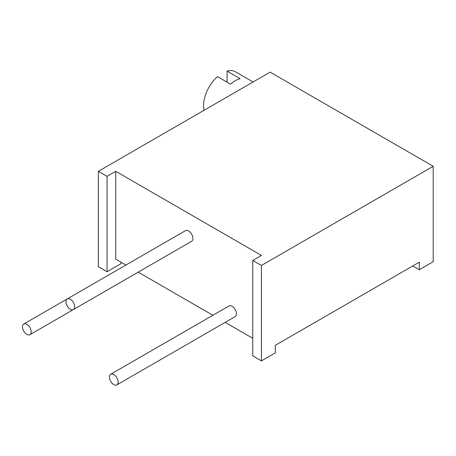 <?xml version="1.0" encoding="UTF-8"?>
<svg xmlns="http://www.w3.org/2000/svg" width="456" height="456" viewBox="0 0 456 456"><rect width="100%" height="100%" fill="white"/><g stroke="black" fill="none" stroke-linecap="round" stroke-linejoin="round"><path stroke-width="0.68" d="M261.43 265.46L433.2 166.292L433.2 261.698L419.309 269.718L419.309 262.183L275.316 345.317L275.316 352.853L261.43 360.867L261.43 265.46L252.744 260.45L261.442 255.428L115.739 171.302L115.739 259.179L125.902 265.05M138.202 272.152L212.878 315.267M225.178 322.363L252.744 338.278M419.309 269.718L412.788 265.951M252.744 260.45L252.744 355.857L261.43 360.867M116.867 384.898L235.148 316.606A6.15 3.551 -120 0 0 236.094 311.682A6.15 3.551 -120 0 0 232.075 306.261A6.15 3.551 -120 0 0 228.997 305.959L110.717 374.245A6.15 3.551 -120 0 0 109.771 379.175A6.15 3.551 -120 0 0 113.789 384.596A6.15 3.551 -120 0 0 116.867 384.898A6.15 3.551 -120 0 0 117.808 379.973A6.15 3.551 -120 0 0 113.789 374.553A6.15 3.551 -120 0 0 110.717 374.245M29.891 334.687A6.15 3.551 -120 0 0 30.837 329.756A6.15 3.551 -120 0 0 26.818 324.336A6.15 3.551 -120 0 0 23.74 324.034A6.15 3.551 -120 0 0 22.8 328.964A6.15 3.551 -120 0 0 26.818 334.379A6.15 3.551 -120 0 0 29.891 334.687L148.177 266.395A6.15 3.551 -120 0 0 148.217 266.367M73.382 309.578L191.662 241.287A6.15 3.551 -120 0 0 192.603 236.362A6.15 3.551 -120 0 0 188.59 230.941A6.15 3.551 -120 0 0 185.512 230.633L67.231 298.925A6.15 3.551 -120 0 0 66.285 303.856A6.15 3.551 -120 0 0 70.304 309.276A6.15 3.551 -120 0 0 73.382 309.578A6.15 3.551 -120 0 0 74.322 304.648A6.15 3.551 -120 0 0 70.304 299.233A6.15 3.551 -120 0 0 67.231 298.925M120.925 262.177L120.925 263.716L107.04 271.73L98.353 266.72L98.353 171.314L270.123 72.139L433.2 166.292M115.739 171.302L107.04 176.324L107.04 271.73M107.04 176.324L98.353 171.314M204.106 110.255A26.442 15.27 -60 0 1 203.593 105.53A26.442 15.27 -60 0 1 217.506 76.625L230.554 84.155A26.442 15.27 -60 0 1 240.118 78.631L227.071 71.102A26.442 15.27 -60 0 1 235.513 71.837L253.086 81.977M227.071 82.148L227.071 71.102M67.186 298.954L23.74 324.034"/></g></svg>
